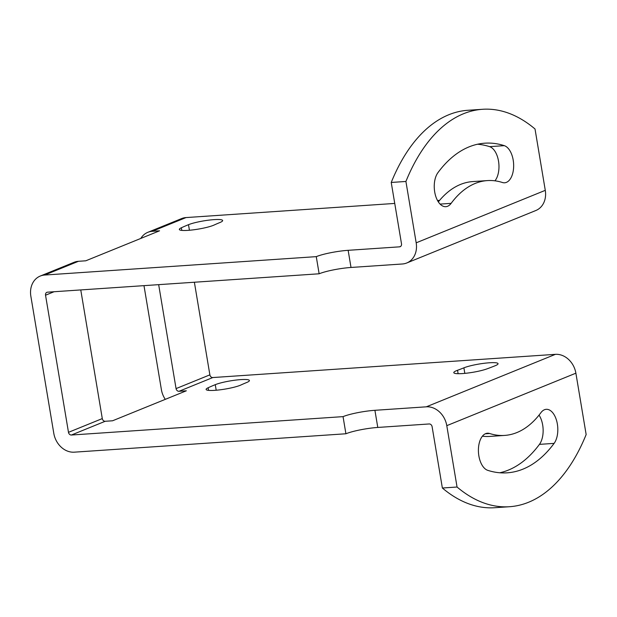 <?xml version="1.0" encoding="UTF-8"?>
<svg xmlns="http://www.w3.org/2000/svg" width="617" height="617" viewBox="0 0 617 617"><rect width="100%" height="100%" fill="white"/><g stroke="black" fill="none" stroke-linecap="round" stroke-linejoin="round"><path stroke-width="0.93" d="M426.308 406.819A20.5 16.898 -112.1 0 1 446.785 425.661L575.885 373.185L586.15 434.545A199.175 108.87 -93.9 0 1 509.495 506.719L494.811 507.714A199.175 108.87 -93.9 0 1 442.366 488.016L432.101 426.656A2.931 2.414 -112.1 0 0 429.17 423.964L377.781 427.442L374.912 410.305L426.308 406.819L555.408 354.343L212.803 377.55A2.931 2.414 -112.1 0 1 209.873 374.858L194.378 282.239M482.571 109.286A199.175 108.87 -93.9 0 1 535.016 128.984L545.281 190.345L416.182 242.82L405.917 181.46A199.175 108.87 -93.9 0 1 482.571 109.286L467.894 110.281A199.175 108.87 -93.9 0 0 391.232 182.455L401.505 243.815A2.931 2.414 67.9 0 1 400.155 246.7A2.931 2.414 67.9 0 1 399.531 246.839L348.142 250.317A23.431 3.478 170.5 0 0 316.266 256.641L44.632 275.043A20.5 16.898 -112.1 0 0 40.259 276.046A20.5 16.898 -112.1 0 0 30.85 296.199L53.795 433.327A20.5 16.898 -112.1 0 0 74.271 452.168L345.913 433.766A23.431 3.478 170.5 0 1 377.781 427.442M158.669 284.653L176.061 388.602A2.931 2.414 -112.1 0 0 178.992 391.294L186.334 390.8L112.556 420.786L105.214 421.28A2.931 2.414 -112.1 0 1 102.291 418.588L80.765 289.928M143.985 285.648L161.384 389.597A20.5 16.898 -112.1 0 0 165.287 399.353M575.885 373.185A20.5 16.898 -112.1 0 0 555.408 354.343M539.05 415.102A18.749 10.25 -93.9 0 1 539.435 444.371L554.112 443.376A18.749 10.25 -93.9 0 0 556.974 422.09A18.749 10.25 -93.9 0 0 546.261 409.318A18.749 10.25 -93.9 0 0 540.932 412.657A127.704 69.806 -93.9 0 1 504.66 435.417L489.983 436.412A127.704 69.806 -93.9 0 1 482.417 436.18M539.435 444.371A165.194 90.298 -93.9 0 1 499.816 472.769M442.366 488.016L457.05 487.021A199.175 108.87 -93.9 0 0 509.495 506.719M446.785 425.661L457.05 487.021M504.66 435.417A127.704 69.806 -93.9 0 1 489.643 433.504A18.749 10.25 -93.9 0 0 487.445 433.219A18.749 10.25 -93.9 0 0 478.406 450.611A18.749 10.25 -93.9 0 0 487.769 470.347A165.194 90.298 -93.9 0 0 507.197 472.823A165.194 90.298 -93.9 0 0 554.112 443.376M345.913 433.766L343.044 416.629A23.431 3.478 170.5 0 1 374.912 410.305M343.044 416.629L71.402 435.024L105.214 421.28M316.266 256.641L319.136 273.786L47.501 292.18A2.931 2.414 -112.1 0 0 46.877 292.327A2.931 2.414 -112.1 0 0 45.535 295.204L68.479 432.332A2.931 2.414 -112.1 0 0 71.402 435.024M463.899 367.832A130.048 19.312 170.5 0 1 457.536 370.277A18.749 2.784 170.5 0 0 453.796 372.66A18.749 2.784 170.5 0 0 466.614 373.185A18.749 2.784 170.5 0 0 487.029 368.858A167.539 24.881 170.5 0 0 495.22 365.711A18.749 2.784 170.5 0 0 498.05 363.675A18.749 2.784 170.5 0 0 484.461 363.251A18.749 2.784 170.5 0 0 463.899 367.832L464.825 373.37M241.054 384.939A18.749 2.784 170.5 0 1 220.485 389.767A18.749 2.784 170.5 0 1 206.109 389.443A18.749 2.784 170.5 0 1 208.137 387.754A167.539 24.881 170.5 0 1 215.264 384.669A18.749 2.784 170.5 0 1 235.825 380.087A18.749 2.784 170.5 0 1 249.415 380.519A18.749 2.784 170.5 0 1 246.592 382.548A130.048 19.312 170.5 0 0 241.054 384.939M147.841 232.316A20.5 16.898 -112.1 0 1 152.214 231.313L186.025 217.57A20.5 16.898 -112.1 0 0 181.653 218.572L147.841 232.316A20.5 16.898 -112.1 0 0 140.799 238.44M152.214 231.313L159.556 230.812L85.786 260.798L78.444 261.3A20.5 16.898 -112.1 0 0 74.071 262.302L40.259 276.046M186.025 217.57L394.741 203.433M437.522 200.533L439.566 200.394M214.284 224.958A18.749 2.784 170.5 0 1 193.707 229.786A18.749 2.784 170.5 0 1 179.339 229.455A18.749 2.784 170.5 0 1 181.367 227.766A167.539 24.881 170.5 0 1 188.494 224.688A18.749 2.784 170.5 0 1 209.055 220.107A18.749 2.784 170.5 0 1 222.644 220.531A18.749 2.784 170.5 0 1 219.822 222.567A130.048 19.312 170.5 0 0 214.284 224.958M416.182 242.82A20.5 16.898 67.9 0 1 406.773 262.973A20.5 16.898 67.9 0 1 402.4 263.983L351.011 267.462A23.431 3.478 170.5 0 0 319.136 273.786M545.281 190.345A20.5 16.898 67.9 0 1 535.872 210.497L406.773 262.973M451.135 203.348A18.749 10.25 -93.9 0 1 445.806 206.687A18.749 10.25 -93.9 0 1 435.093 193.923A18.749 10.25 -93.9 0 1 437.954 172.629A165.194 90.298 -93.9 0 1 484.869 143.183A165.194 90.298 -93.9 0 1 504.297 145.658A18.749 10.25 -93.9 0 1 513.66 165.395A18.749 10.25 -93.9 0 1 504.621 182.786A18.749 10.25 -93.9 0 1 502.415 182.501A127.704 69.806 -93.9 0 0 487.407 180.588A127.704 69.806 -93.9 0 0 451.135 203.348L440.083 204.096M391.232 182.455L405.917 181.46M438.332 201.898A127.704 69.806 -93.9 0 1 472.722 181.583L487.407 180.588M477.566 144.231A165.194 90.298 -93.9 0 1 489.613 146.653A18.749 10.25 -93.9 0 1 498.567 161.415A18.749 10.25 -93.9 0 1 494.965 180.82M485.294 433.797L489.643 433.504M178.992 391.294L212.803 377.55M176.061 388.602L209.873 374.858M400.703 246.36L399.531 246.839M44.632 275.043L78.444 261.3M348.142 250.317L351.011 267.462M489.613 146.653L504.297 145.658M45.535 295.204L54.065 291.741M68.479 432.332L102.291 418.588M181.367 227.766L181.807 230.396M188.494 224.688L189.427 230.249M458.115 373.701L457.536 370.277M208.577 390.376L208.137 387.754M216.197 390.229L215.264 384.669"/></g></svg>
